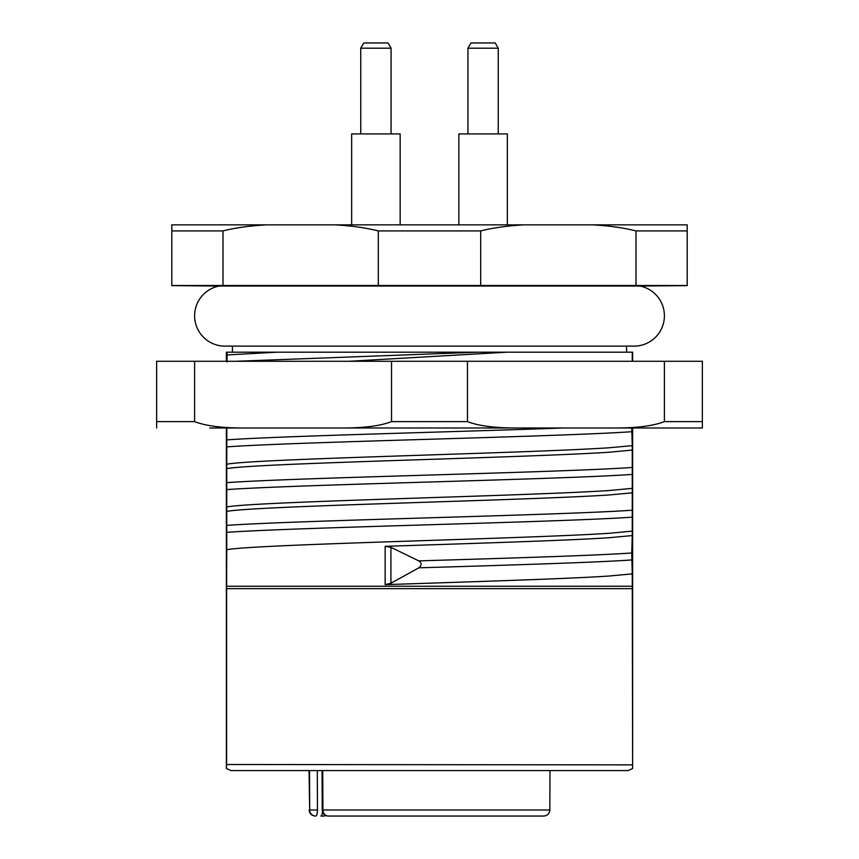 <?xml version="1.0" encoding="UTF-8"?>
<svg xmlns="http://www.w3.org/2000/svg" width="859" height="859" viewBox="0 0 859 859"><rect width="100%" height="100%" fill="white"/><g stroke="black" fill="none" stroke-linecap="round" stroke-linejoin="round"><path stroke-width="1.29" d="M687.2 230.921L687.2 224.854L171.8 224.854L171.8 285.489L687.2 285.489L687.2 230.921L636.014 230.921C623.409 227.775 608.956 225.745 592.689 224.854M351.653 224.854L400.154 224.854L400.154 133.907L351.653 133.907L351.653 224.854L351.653 133.907M458.846 224.854L507.347 224.854L507.347 133.907L458.846 133.907L458.846 224.854M470.968 42.95L495.224 42.95L498.252 48.201L467.94 48.201L470.968 42.95L467.94 48.201L467.94 133.907M391.06 48.201L388.032 42.95L363.776 42.95L360.748 48.201L360.748 133.907L360.748 48.201L391.06 48.201L391.06 133.907M611.683 286.036L639.869 286.036A30.323 30.323 0 0 1 634.146 346.123L224.854 346.123A30.323 30.323 0 0 1 219.131 286.036L611.683 286.036M232.435 346.123L232.435 352.19L386.206 352.19M417.485 352.19L448.699 352.19M487.493 352.19L497.254 352.19M632.632 361.285L632.632 352.19L226.368 352.19L226.368 361.285M276.426 352.19L227.066 354.95L226.98 352.19M227.066 361.907L227.066 354.95M477.518 352.19L235.699 361.285M348.979 361.285L506.81 352.19M632.256 352.19L632.256 361.285M632.632 427.986L632.632 768.515L628.079 770.577L230.921 770.577L226.368 768.515L226.368 427.986M632.256 573.887L631.752 552.992C593.752 555.601 506.295 558.253 418.784 560.873C421.876 563.096 421.876 565.415 418.784 567.831L390.909 583.261L385.143 584.657C470.775 581.768 565.995 578.934 608.827 576.045L632.256 573.887L632.632 768.515M631.752 552.992L632.256 535.565L608.827 537.755C566.006 540.59 470.786 543.489 385.143 546.335L390.909 547.323L418.784 560.873M632.256 531.13L632.256 492.83L608.827 494.988C526.277 500.475 254.124 505.93 226.744 511.416L226.744 549.728C253.899 544.262 525.88 538.776 608.827 533.31L632.256 531.13L632.256 535.565M632.256 488.374L632.256 450.084L608.827 452.253C526.266 457.729 254.124 463.173 226.744 468.681L226.744 506.971C253.899 501.527 525.88 496.03 608.827 490.553L632.256 488.374L632.256 492.83M226.851 427.986L226.744 464.225C253.899 458.76 525.88 453.305 608.827 447.797L632.256 445.649L632.256 450.084M632.256 445.649L631.719 427.986L615.334 427.986M209.693 427.986L702.361 427.986L702.361 361.285L467.468 361.285L467.468 421.619C478.742 426 495.729 428.126 518.428 427.986M478.259 427.986L579.6 427.986M407.434 427.986L239.146 427.986M534.695 427.986L504.222 427.986M601.987 427.986L582.96 427.986M649.307 427.986L631.88 427.986M340.572 427.986C363.26 428.126 380.258 426 391.532 421.619L467.468 421.619M391.532 421.619L391.532 361.285L194.606 361.285L194.606 421.619C205.881 426 222.868 428.126 245.577 427.986M156.639 427.986L156.639 421.619L194.606 421.619M156.639 421.619L156.639 361.285L194.606 361.285M613.423 427.986C636.122 428.126 653.108 426 664.394 421.619L702.361 421.619M664.394 421.619L664.394 361.285M467.468 361.285L391.532 361.285M632.396 588.662L226.604 588.662L226.604 765.466M226.465 768.268L226.604 764.51L632.396 764.854M226.744 468.681L226.744 464.225M226.744 511.416L226.744 506.971M226.604 588.673L226.744 549.728M563.311 427.986C456.816 431.927 283.427 435.9 227.248 439.851M631.752 431.701C560.186 436.759 298.803 441.773 227.248 446.83M631.752 467.489C560.433 472.525 298.771 477.572 227.248 482.608M631.752 474.447C560.165 479.494 298.825 484.519 227.248 489.566M631.752 510.246C560.175 515.282 298.825 520.318 227.248 525.354M631.752 517.193C560.165 522.24 298.835 527.276 227.248 532.312M226.733 586.246L608.827 586.246M608.827 586.235L632.256 586.235M613.326 770.577L588.705 770.577M322.544 811.884A6.067 1.718 -90 0 1 320.901 816.05L324.681 816.05M309.025 770.577L309.68 810.005A6.067 6.034 -90 0 0 315.715 816.05A6.067 1.718 90 0 0 317.443 810.005L309.68 810.005L309.562 770.577M463.087 816.05L459.672 816.05M456.301 816.05L454.046 816.05M452.672 816.05L451.909 816.05M407.692 816.05L407.091 816.05M405.373 816.05L403.279 816.05M401.239 816.05L399.897 816.05M322.039 770.577L322.232 810.016L322.93 810.005A6.067 5.369 90 0 0 328.299 816.05L337.705 816.05M341.764 816.05L337.243 816.05M322.232 810.016A6.067 6.067 0 0 0 328.299 816.05L543.779 816.05C547.484 815.663 549.502 813.645 549.835 810.005L549.975 770.577M483.091 816.05L472.01 816.05M463.28 816.05L464.934 816.05M631.752 559.95C593.784 562.57 506.305 565.201 418.784 567.831M266.311 224.854C249.668 225.799 235.226 227.828 222.986 230.921L222.986 285.489M222.986 230.921L171.8 230.921M378.314 285.489L378.314 230.921C365.709 227.775 351.256 225.745 334.989 224.854M524.011 224.854C507.368 225.799 492.926 227.828 480.686 230.921L480.686 285.489M480.686 230.921L378.314 230.921M636.014 285.489L636.014 230.921M385.143 546.335L385.143 584.657M322.726 770.577L322.93 810.005L549.835 810.005M317.443 810.005L317.315 770.577M390.909 547.323L390.909 583.261M498.252 133.907L498.252 48.201L495.224 42.95M363.776 42.95L360.748 48.201M639.869 286.036L687.2 285.628M626.565 346.123L626.565 352.19M309.165 810.005C309.498 813.645 311.516 815.663 315.221 816.05M396.922 816.05L400.24 816.05M403.182 816.05L405.523 816.05M407.059 816.05L407.606 816.05M462.937 816.05L459.565 816.05M456.505 816.05L454.003 816.05M452.242 816.05L451.469 816.05M340.024 816.05L341.56 816.05M219.131 286.036L171.8 285.628"/></g></svg>
